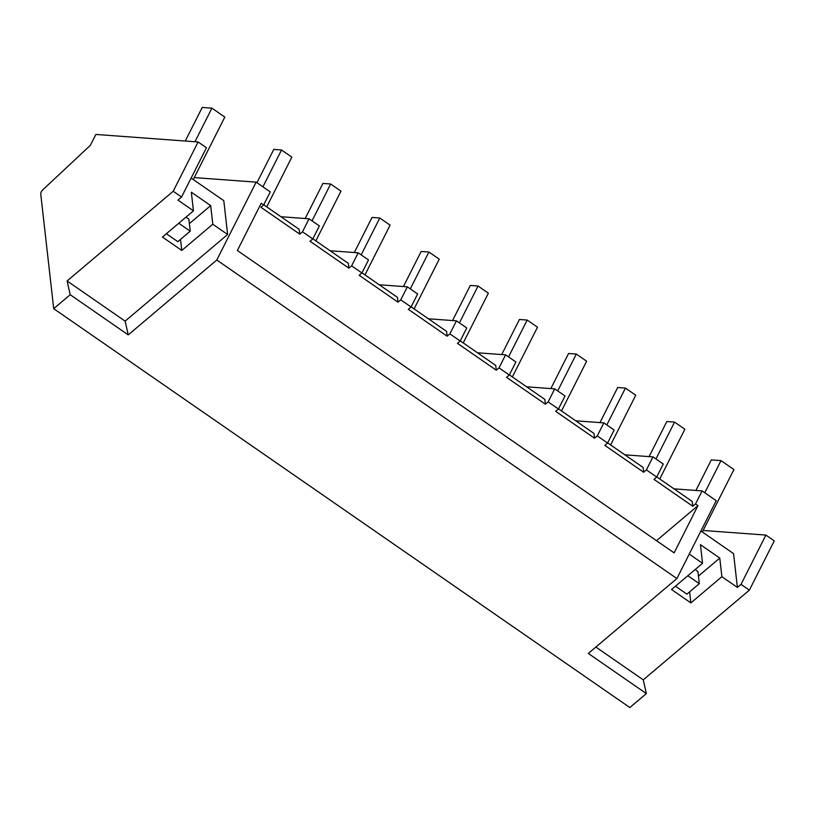 <?xml version="1.0" encoding="UTF-8"?>
<svg xmlns="http://www.w3.org/2000/svg" width="815" height="815" viewBox="0 0 815 815"><rect width="100%" height="100%" fill="white"/><g stroke="black" fill="none" stroke-linecap="round" stroke-linejoin="round"><path stroke-width="1.22" d="M70.202 294.714L67.105 280.971L173.208 191.26L198.106 141.973L95.854 134.444L90.363 145.325L42.757 189.844A3.586 1.742 -55.3 0 0 40.75 194.052L53.709 308.671L70.202 294.714L128.23 334.894L216.8 260.005L256.134 182.142L194.255 177.589M191.128 178.078L223.799 200.694L227.619 234.496L212.786 224.227L210.688 205.604L189.365 223.626M128.23 334.894L125.133 321.141L227.619 234.496M53.709 308.671L629.852 707.552L646.346 693.606L643.249 679.853L749.352 590.152L774.25 540.854L765.906 535.078L703.141 530.463M216.8 260.005L676.888 578.548L588.318 653.436L646.346 693.606M256.134 182.142L270.244 191.912L263.663 204.942L261.228 203.251L237.359 250.5L674.107 552.876L697.976 505.626L695.531 503.935L702.112 490.915L716.222 500.685L676.888 578.548M198.106 141.973L206.45 147.749L181.551 197.036L177.935 200.093L193.45 210.83L162.44 237.053L181.786 250.439L180.533 239.376M280.971 216.729L309.068 218.797L319.378 225.928L312.797 238.948L310.046 241.271L348.881 268.155L348.331 263.367L312.868 238.815M330.095 250.745L358.203 252.813L363.358 256.379L368.502 259.944L361.921 272.964L359.181 275.287L398.005 302.171L397.465 297.383L361.992 272.831M379.23 284.761L407.327 286.829L417.637 293.96L411.055 306.98L408.305 309.303L447.14 336.188L446.6 331.399L411.127 306.837M428.354 318.777L456.461 320.845L461.616 324.411L466.761 327.976L460.19 340.996L457.439 343.319L496.264 370.204L495.724 365.415L460.251 340.853M477.488 352.783L505.595 354.851L515.895 361.982L509.314 375.012L506.563 377.335L545.398 404.209L544.858 399.432L509.385 374.869M526.622 386.799L554.72 388.867L559.874 392.433L565.019 395.998L558.448 409.018L555.698 411.341L594.522 438.226L593.982 433.437L558.519 408.886M575.747 420.815L603.854 422.883L614.153 430.014L607.572 443.034L604.832 445.357L643.656 472.242L643.116 467.453L607.644 442.902M624.881 454.831L652.978 456.899L658.133 460.465L663.278 464.03L656.707 477.05L653.956 479.373L692.781 506.258L692.241 501.47L656.778 476.918M674.005 488.847L702.112 490.915M210.688 205.604L191.342 192.208L193.45 210.83M212.786 224.227L181.786 250.439M173.208 191.26L181.551 197.036M67.105 280.971L125.133 321.141M595.867 647.049L643.249 679.853M643.656 472.242L646.407 469.919L656.707 477.05M594.522 438.226L597.273 435.903L607.572 443.034M545.398 404.209L548.138 401.887L558.448 409.018M496.264 370.204L499.014 367.881L509.314 375.012M447.14 336.188L449.88 333.865L460.19 340.996M398.005 302.171L400.756 299.849L411.055 306.98M348.881 268.155L351.622 265.833L361.921 272.964M263.663 204.942L260.922 207.265L299.747 234.139L302.497 231.817L312.797 238.948M656.503 540.691L697.976 505.626M695.531 503.935L692.781 506.258M302.497 231.817L309.068 218.797M299.747 234.139L299.207 229.351L263.734 204.799M351.622 265.833L358.203 252.813M400.756 299.849L407.327 286.829M449.88 333.865L456.461 320.845M499.014 367.881L505.595 354.851M548.138 401.887L554.72 388.867M597.273 435.903L603.854 422.883M646.407 469.919L652.978 456.899M765.906 535.078L741.008 584.365L737.392 587.421L733.571 553.63L700.9 531.013M741.008 584.365L749.352 590.152M166.362 233.732L177.823 241.668L190.221 231.185L188.856 219.103L186.003 217.126M737.392 587.421L721.876 576.684L690.875 602.906L671.529 589.51L702.54 563.297L689.245 554.088M702.54 563.297L700.431 544.675L719.777 558.061L721.876 576.684M689.622 591.843L690.875 602.906M719.777 558.061L698.455 576.083M675.452 586.199L686.913 594.135L699.311 583.652L697.946 571.559L695.093 569.583M256.959 182.713L273.779 149.41L281.532 149.98L291.841 157.122L266.719 206.867M281.532 149.98L262.909 186.839M305.187 218.512L322.903 183.426L330.656 183.996L340.976 191.138L315.853 240.873M330.656 183.996L312.043 220.855M354.311 252.528L372.037 217.442L379.79 218.013L390.1 225.154L364.977 274.889M379.79 218.013L361.167 254.871M403.445 286.544L421.172 251.458L428.914 252.029L439.234 259.17L414.112 308.905M428.914 252.029L410.302 288.877M452.57 320.55L470.296 285.464L478.048 286.034L488.368 293.176L463.236 342.921M478.048 286.034L459.426 322.893M501.704 354.566L519.43 319.48L527.173 320.051L537.493 327.192L512.37 376.938M527.173 320.051L508.56 356.909M550.838 388.582L568.554 353.496L576.307 354.067L586.627 361.208L561.494 410.954M576.307 354.067L557.694 390.925M599.962 422.598L617.689 387.512L625.441 388.083L635.751 395.224L610.629 444.959M625.441 388.083L606.818 424.941M649.097 456.614L666.813 421.528L674.565 422.099L684.885 429.24L659.753 478.976M674.565 422.099L655.953 458.957M193.257 179.555L224.818 117.085L211.92 108.161L202.232 107.448L185.27 141.026M194.958 141.739L211.92 108.161M190.221 231.185L178.76 223.249M702.357 532.022L733.908 469.552L721.01 460.618L711.322 459.905L695.898 490.457M704.781 492.759L721.01 460.618M699.311 583.652L687.85 575.716"/></g></svg>

